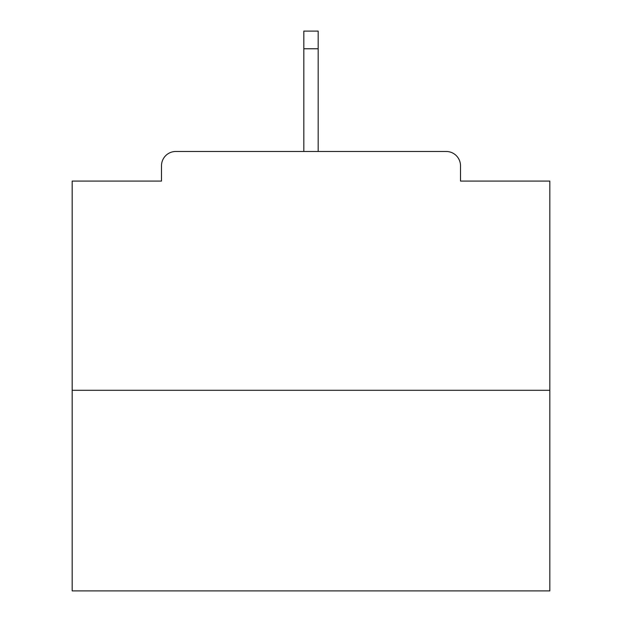 <?xml version="1.0" encoding="UTF-8"?>
<svg xmlns="http://www.w3.org/2000/svg" width="622" height="622" viewBox="0 0 622 622"><rect width="100%" height="100%" fill="white"/><g stroke="black" fill="none" stroke-linecap="round" stroke-linejoin="round"><path stroke-width="0.93" d="M460.505 181.08L460.505 165.794L460.505 181.08L549.825 181.08L549.825 590.9L72.175 590.9L72.175 181.08L161.495 181.08L161.495 165.794L161.495 181.08M549.825 390.289L72.175 390.289M460.505 165.794A14.329 14.329 0 0 0 446.176 151.465L175.824 151.465A14.329 14.329 0 0 0 161.495 165.794M446.176 151.465L385.516 151.465L446.176 151.465M236.484 151.465L175.824 151.465L236.484 151.465M318.169 48.773L303.831 48.773L303.831 31.1L318.169 31.1L318.169 151.465M303.831 48.773L303.831 151.465"/></g></svg>
